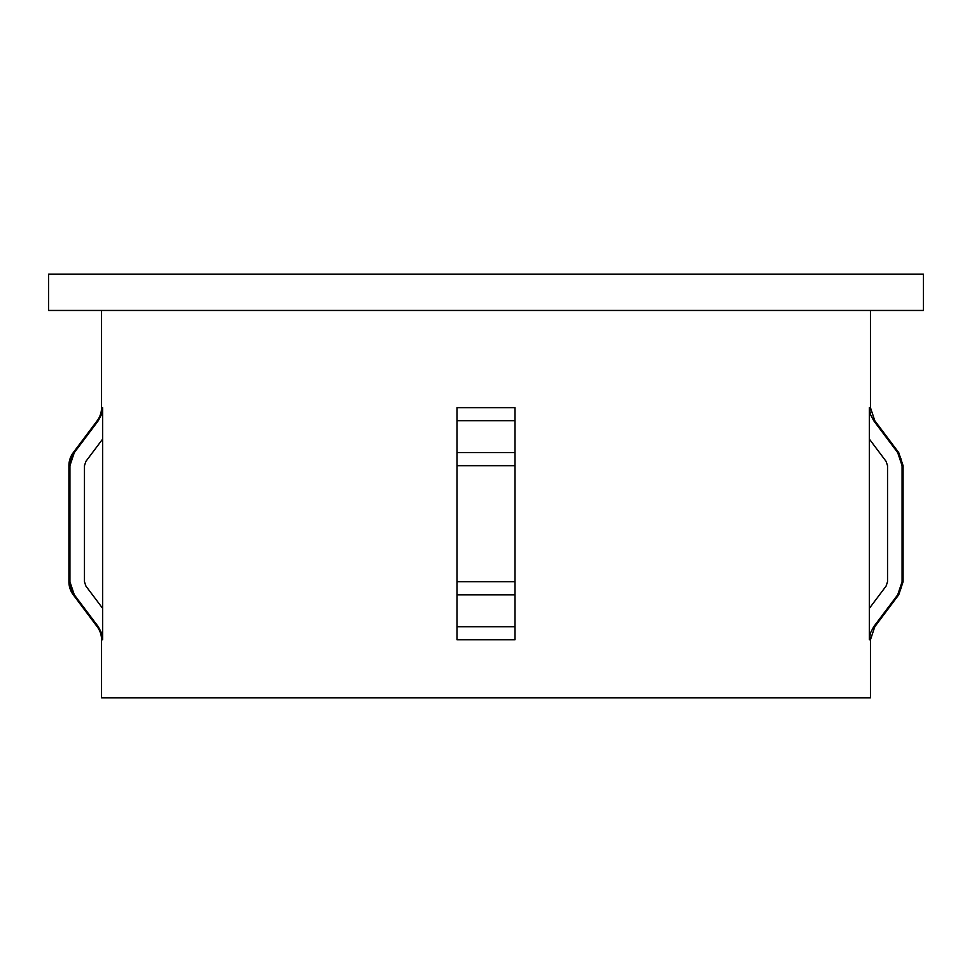 <?xml version="1.0" encoding="UTF-8"?>
<svg xmlns="http://www.w3.org/2000/svg" width="972" height="972" viewBox="0 0 972 972"><rect width="100%" height="100%" fill="white"/><g stroke="black" fill="none" stroke-linecap="round" stroke-linejoin="round"><path stroke-width="1.46" d="M874.8 420.718L873.719 420.718L897.715 452.636L900.971 458.82L902.077 465.685L902.077 581.754L900.959 588.643L897.715 594.803L873.719 626.721L870.475 632.881L869.357 639.783L870.475 632.881L873.719 626.721L870.475 632.881L869.357 639.783L870.45 639.783L870.45 697.811L101.55 697.811L101.55 639.783A21.761 21.761 0 0 0 97.2 626.721L98.281 626.721L74.285 594.803L73.264 594.803L74.285 594.803L69.923 581.754L68.915 581.754L69.923 581.754L69.923 465.685L68.915 465.685L69.923 465.685L74.285 452.636L73.264 452.636A21.761 21.761 0 0 0 68.915 465.685L68.915 581.754A21.761 21.761 0 0 0 73.264 594.803L97.2 626.721L98.281 626.721L101.525 632.894L102.643 639.783L101.55 639.783A21.761 21.761 0 0 0 97.2 626.721L73.264 594.803A21.761 21.761 0 0 1 68.915 581.754L68.915 465.685A21.761 21.761 0 0 1 73.264 452.636L74.285 452.636L98.281 420.718L97.2 420.718A21.761 21.761 0 0 0 101.55 407.657L102.643 407.657L101.525 414.546L98.281 420.718L97.2 420.718A21.761 21.761 0 0 0 101.55 407.657L101.55 310.457L101.55 407.657L102.643 407.657L102.643 639.783L101.55 639.783L101.55 697.811L870.45 697.811L870.45 639.783L869.357 639.783L869.357 407.657L870.45 407.657L870.45 310.457L870.45 407.657L874.8 420.718L898.736 452.636L874.8 420.718L873.719 420.718L870.462 414.534L873.719 420.718L897.715 452.636L898.736 452.636L897.715 452.636L902.077 465.685L903.085 465.685L902.077 465.685L902.077 581.754L903.085 581.754L902.077 581.754L897.715 594.803L898.736 594.803L897.715 594.803L873.719 626.721L874.8 626.721L898.736 594.803L903.085 581.754L903.085 465.685L898.736 452.636M456.986 461.336L456.986 581.754L515.014 581.754L515.014 465.685L456.986 465.685L456.986 452.636L456.986 465.685L515.014 465.685L515.014 452.636L456.986 452.636L456.986 407.657L515.014 407.657L515.014 420.718L456.986 420.718L456.986 407.657L515.014 407.657L515.014 420.718L456.986 420.718L456.986 407.657L456.986 452.636L515.014 452.636L515.014 414.522M515.014 639.783L515.014 626.721L515.014 639.783L456.986 639.783L456.986 626.721L515.014 626.721L515.014 581.754L456.986 581.754L456.986 594.803L515.014 594.803L456.986 594.803L456.986 626.721L515.014 626.721L515.014 639.783L456.986 639.783L456.986 626.721L456.986 639.783M48.6 274.189L48.6 310.457L923.4 310.457L923.4 274.189L48.6 274.189L923.4 274.189L923.4 310.457L48.6 310.457L48.6 274.189M84.467 465.685L85.925 461.336L102.643 439.089L85.925 461.336L84.467 465.685L84.467 581.754L84.467 465.685L85.925 461.336M85.925 586.104L84.467 581.754L85.925 586.104L102.643 608.351L85.925 586.104L84.467 581.754M869.357 639.783L869.357 439.089L886.075 461.336L887.533 465.685L887.533 581.754L886.075 586.104L869.357 608.351L886.075 586.104L887.533 581.754L887.533 465.685L886.075 461.336L869.357 439.089L869.357 407.657L870.462 414.534L869.357 407.657L870.45 407.657M456.986 628.325L456.986 626.733M515.014 586.104L515.014 463.17M456.986 626.721L456.986 586.104M873.719 626.721L874.8 626.721L870.45 639.783M98.281 420.718L101.525 414.546L102.643 407.657L102.643 639.783L101.525 632.894L98.281 626.721L74.285 594.803L71.029 588.619L69.923 581.754L69.923 465.685L71.041 458.796L74.285 452.636L98.281 420.718L101.525 414.546M456.986 412.043L456.986 414.522M456.986 630.949L456.986 632.881M515.014 628.277L515.014 630.937M515.014 416.453L515.014 419.102M456.986 419.102L456.986 416.453M870.462 414.534L869.357 407.657L870.462 414.534L873.719 420.718M515.014 632.894L515.014 581.754M515.014 465.685L515.014 420.718M456.986 581.754L456.986 465.685M102.643 639.783L101.525 632.894M97.2 420.718L73.264 452.636"/></g></svg>
